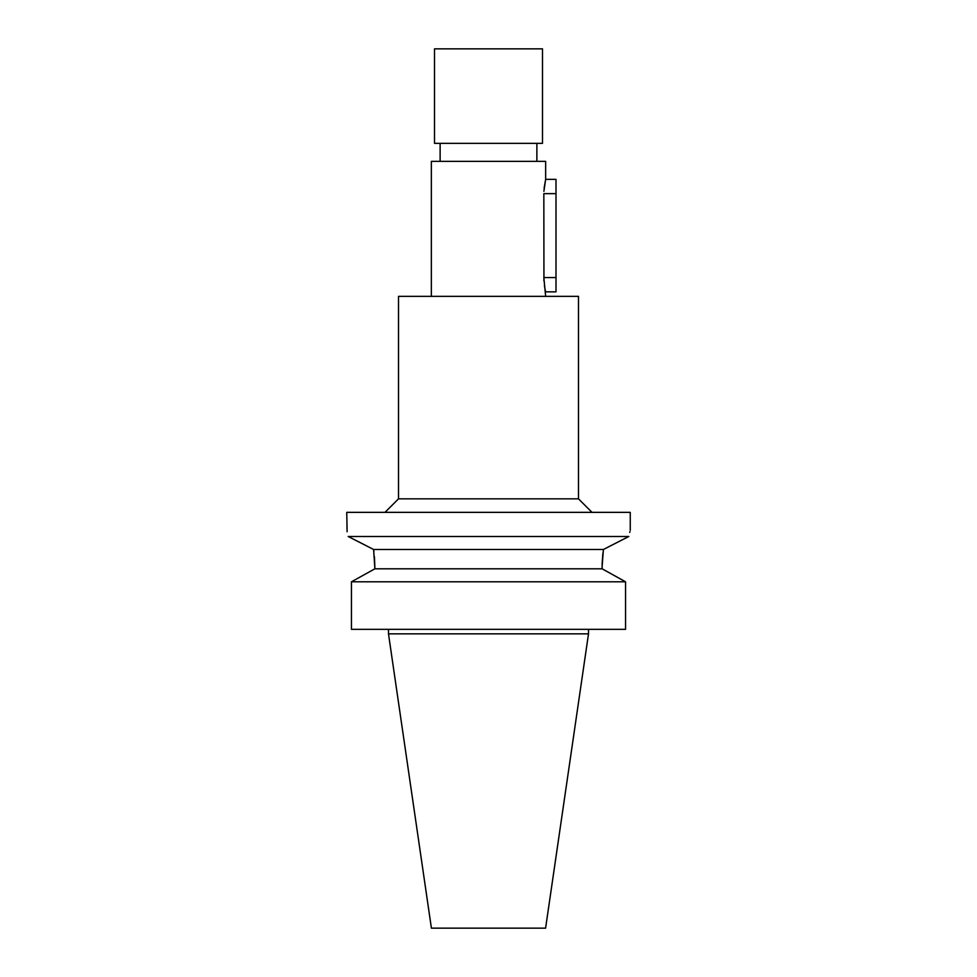 <?xml version="1.0" encoding="UTF-8"?>
<svg xmlns="http://www.w3.org/2000/svg" width="977" height="977" viewBox="0 0 977 977"><rect width="100%" height="100%" fill="white"/><g stroke="black" fill="none" stroke-linecap="round" stroke-linejoin="round"><path stroke-width="1.47" d="M588.508 633.853L388.492 633.853L431.407 928.15L545.593 928.15L588.508 633.853L588.508 629.347M374.46 556.805L374.887 568.809L351.451 581.803L351.451 629.347L625.549 629.347L625.549 581.803L602.113 568.809L602.113 566.245M351.451 629.347L351.451 581.803L354.468 580.13M371.712 570.556L374.887 568.809L602.113 568.809M374.887 568.809L373.605 549.489L348.191 536.495C346.298 528.325 346.298 528.325 348.191 536.495L628.809 536.495C630.702 528.325 630.702 528.325 628.809 536.495L603.395 549.489L373.605 549.489L373.922 551.749M602.137 564.413L602.15 563.644M602.15 563.558L602.894 553.19M605.288 570.556L622.532 580.13M603.395 549.489L602.113 566.575M625.549 581.803L351.451 581.803M355.872 540.403L365.374 545.264M630.25 530.352L630.25 512.351L346.75 512.351L347.104 531.769M629.738 532.428L629.896 531.744M384.999 512.351L398.506 498.844L578.494 498.844L592.001 512.351M578.494 498.844L578.494 296.349L398.506 296.349L398.506 498.844M543.884 191.333L545.654 179.353L545.654 161.352L431.345 161.352L431.345 296.349M545.325 290.474L545.654 291.854L555.998 291.854L555.998 193.641L543.835 193.641L543.945 281.01M555.998 193.641L555.998 179.353L545.654 179.353L544.116 188.121M544.421 285.65L545.19 289.888M545.654 296.349L543.835 277.566L555.998 277.566M488.5 143.35L542.504 143.35L542.504 48.85L434.496 48.85L434.496 143.35L488.5 143.35M388.492 633.853L388.492 629.347M536.874 161.352L536.874 143.35M440.126 161.352L440.126 143.35"/></g></svg>

